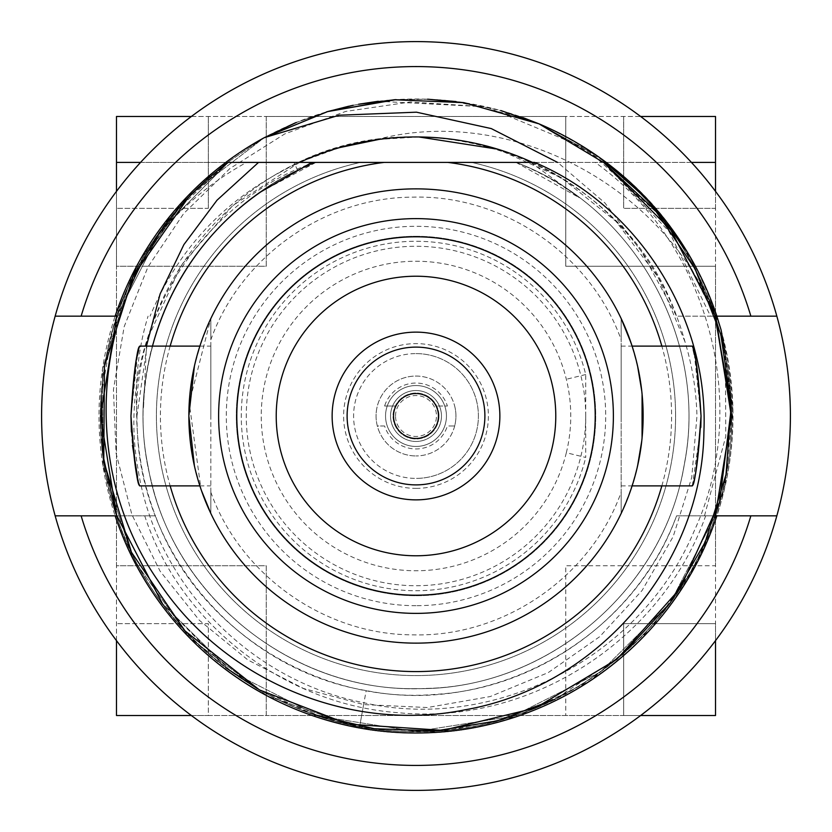 <?xml version="1.0" encoding="UTF-8"?>
<svg xmlns="http://www.w3.org/2000/svg" width="832" height="832" viewBox="0 0 832 832"><rect width="100%" height="100%" fill="white"/><g stroke="black" fill="none" stroke-linecap="round" stroke-linejoin="round"><path stroke-width="0.62" stroke-dasharray="4.16 3.12" d="M194.418 465.899L200.99 489.216L189.238 402.906L210.829 318.552A227.136 227.136 0 0 1 621.171 318.552L621.171 513.448C621.171 485.94 621.171 485.94 621.171 513.448C621.171 485.94 621.171 485.94 621.171 513.448A227.136 227.136 0 0 1 210.829 513.448L210.829 318.552C210.829 346.06 210.829 346.06 210.829 318.552C210.829 346.06 210.829 346.06 210.829 318.552L201.365 341.671M200.98 342.794L194.418 366.101M210.829 513.448A227.136 227.136 0 0 0 643.136 416A227.136 227.136 0 0 0 416 188.864A227.136 227.136 0 0 1 621.171 318.552C621.171 346.06 621.171 346.06 621.171 318.552C621.171 346.06 621.171 346.06 621.171 318.552C650.395 383.521 650.395 448.479 621.171 513.448A227.136 227.136 0 0 1 188.864 416A227.136 227.136 0 0 1 416 188.864A227.136 227.136 0 0 0 210.829 318.552L210.829 513.448C210.829 485.94 210.829 485.94 210.829 513.448C210.829 485.94 210.829 485.94 210.829 513.448L201.365 490.329M210.829 416L210.829 346.112L210.829 416M139.662 346.112L138.653 350.21M137.488 355.316L130.957 416M131.404 431.974L132.475 445.349M137.582 477.11L139.662 485.888M630.646 490.298L621.171 513.448L621.171 318.552M621.171 416L621.171 346.112L621.171 416M692.338 485.888L700.814 427.367M701.043 416L694.356 354.63M693.264 349.866L692.338 346.112M631.197 488.686L637.593 465.868M641.753 440.991L642.065 438.027M642.075 394.025L641.753 391.009M637.593 366.132L631.197 343.314M170.154 346.112A255.59 255.59 0 0 0 170.154 485.888M661.846 485.888A255.59 255.59 0 0 0 661.846 346.112M776.838 316.16L676.582 316.16C622.856 161.658 421.751 88.213 281.091 171.725A279.053 279.053 0 0 1 299.551 162.406L315.962 162.406C196.695 206.866 122.054 342.347 148.179 466.918C169.582 592.384 288.746 691.018 416 688.615C543.254 691.018 662.418 592.384 683.821 466.918C709.946 342.347 635.305 206.866 516.038 162.406A272.615 272.615 0 0 1 579.249 197.673L516.038 162.406L691.434 162.406M603.387 162.406L668.918 231.306L710.57 316.16L715.281 316.16L671.33 230.682L603.689 162.406C700.076 232.118 749.622 359.341 725.764 475.873C704.475 592.904 611.094 692.505 495.664 721.271C364.166 757.796 213.99 696.53 145.558 578.469C83.19 477.204 86.091 340.714 152.693 242.195C179.026 208.967 210.298 182.374 246.522 162.406L311.875 162.406M140.566 162.406L315.962 162.406C196.695 206.866 122.054 342.347 148.179 466.918C169.582 592.384 288.746 691.018 416 688.615C543.254 691.018 662.418 592.384 683.821 466.918C709.946 342.347 635.305 206.866 516.038 162.406L534.633 162.406M152.693 242.195A315.494 315.494 0 0 1 228.311 162.406L246.522 162.406M116.48 162.406L360.558 162.406A259.584 259.584 0 0 0 201.074 561.579A259.584 259.584 0 0 0 630.926 561.579A259.584 259.584 0 0 0 471.442 162.406L715.52 162.406M384.114 162.406L447.886 162.406M715.52 191.36L715.52 640.64M640.64 715.52L191.36 715.52M116.48 640.64L116.48 191.36M715.52 208.333L715.52 116.48L565.76 116.48L565.76 266.24L715.52 266.24L715.52 208.333L623.667 208.333L715.52 208.333M715.52 266.24L715.52 565.76L565.76 565.76L565.76 715.52L565.76 565.76L715.52 565.76L715.52 623.667L623.667 623.667L623.667 715.52L715.52 715.52L715.52 623.667L623.667 623.667L623.667 715.52L266.24 715.52L266.24 565.76L116.48 565.76L116.48 715.52L208.333 715.52L208.333 623.667L116.48 623.667L208.333 623.667L208.333 715.52L266.24 715.52L266.24 565.76L116.48 565.76L116.48 266.24L266.24 266.24L266.24 116.48L116.48 116.48L116.48 266.24L266.24 266.24L266.24 116.48L565.76 116.48L565.76 266.24L715.52 266.24M191.36 116.48L640.64 116.48M623.667 116.48L623.667 208.333L623.667 116.48M208.333 208.333L208.333 116.48L208.333 208.333L116.48 208.333L208.333 208.333M416 605.696A189.696 189.696 0 0 1 226.304 416A189.696 189.696 0 0 1 416 226.304A189.696 189.696 0 0 1 605.696 416A189.696 189.696 0 0 1 416 605.696M416 236.288A179.712 179.712 0 0 1 595.712 416A179.712 179.712 0 0 1 416 595.712A179.712 179.712 0 0 1 236.288 416A179.712 179.712 0 0 1 416 236.288A179.712 179.712 0 0 1 595.712 416A179.712 179.712 0 0 1 416 595.712A179.712 179.712 0 0 1 236.288 416A179.712 179.712 0 0 1 416 236.288A179.712 179.712 0 0 1 595.712 416A179.712 179.712 0 0 1 416 595.712A179.712 179.712 0 0 0 595.712 416A179.712 179.712 0 0 0 416 236.288A179.712 179.712 0 0 0 236.288 416A179.712 179.712 0 0 0 416 595.712A179.712 179.712 0 0 1 236.288 416A179.712 179.712 0 0 1 416 236.288M471.442 162.406A259.584 259.584 0 0 1 630.926 561.579A259.584 259.584 0 0 1 201.074 561.579A259.584 259.584 0 0 1 360.558 162.406M530.712 162.406L579.249 197.673M314.246 162.406C193.523 204.589 114.057 340.621 138.185 469.82C155.594 582.764 248.747 680.285 363.511 702.666C494.27 732.472 640.692 657.998 694.086 531.222C751.941 406.609 709.706 244.265 595.202 162.406M101.171 395.512L112.975 328.162L139.027 264.94L178.079 208.801L228.311 162.406C127.972 234.79 78.894 369.512 109.179 489.476C139.87 628.17 273.957 733.949 415.979 731.494C539.708 733.013 659.298 653.921 706.337 539.469C764.182 409.729 719.316 244.93 603.689 162.406C704.028 234.79 753.106 369.512 722.821 489.486C692.13 628.191 558.012 733.959 416 731.494C292.282 733.002 172.692 653.91 125.663 539.458C67.818 409.718 112.694 244.91 228.311 162.406L187.97 197.974L228.311 162.406L160.67 230.682L116.719 316.16L160.67 230.682L228.311 162.406C127.972 234.79 78.894 369.512 109.179 489.486C139.87 628.181 273.978 733.959 416 731.494C539.718 733.013 659.308 653.91 706.337 539.458C764.182 409.718 719.306 244.91 603.689 162.406L672.121 231.774L716.123 318.729M622.024 654.93L555.006 699.223M314.236 714.636L257.514 688.792M225.701 667.638L162.562 603.907M116.428 514.956L115.794 513.011M375.534 139.901A279.053 279.053 0 0 1 684.996 341.765C692.307 365.893 696.29 390.634 696.956 416L691.756 477.37L673.192 536.557L642.065 590.522L599.726 636.657L548.319 672.558L490.225 696.55L427.398 707.533L363.626 704.579L303.514 688.49L247.926 659.994L199.378 620.308L160.087 571.137L131.882 514.613L116.064 453.211L113.433 389.615L124.176 326.654L147.898 267.082L183.643 213.585L229.902 168.532L284.721 133.942L345.727 111.415L410.322 101.993L475.686 106.174L539.001 123.843C642.387 170.331 692.734 240.781 721.105 330.002C670.571 185.494 508.498 103.553 375.534 139.901C236.392 157.102 126.256 292.178 137.405 431.943C142.407 557.326 242.341 670.301 366.174 690.57C494.052 716.29 632.237 638.508 676.582 515.84L715.281 515.84L670.145 602.94L600.434 671.965L512.897 716.248L416 731.494L319.093 716.248L231.556 671.965L161.855 602.94L116.719 515.84L161.855 602.95L231.577 671.975L319.114 716.248L416.031 731.494L512.918 716.238L600.454 671.954L670.145 602.94L715.281 515.84L705.661 515.84L716.862 515.84C676.738 642.928 549.255 734.937 416 732.992C282.745 734.937 155.262 642.928 115.138 515.84L116.719 515.84M260.811 191.87L315.962 162.406C196.695 206.866 122.054 342.347 148.179 466.918C169.582 592.384 288.746 691.018 416 688.615C543.254 691.018 662.418 592.384 683.821 466.918C709.946 342.347 635.305 206.866 516.038 162.406C635.305 206.866 709.946 342.347 683.821 466.918C662.418 592.384 543.254 691.018 416 688.615C288.746 691.018 169.582 592.384 148.179 466.918C122.054 342.347 196.695 206.866 315.962 162.406L297.721 170.383C183.654 222.768 118.986 360.235 151.372 481.51C179.296 603.876 300.622 695.313 425.953 688.428C551.45 686.14 665.777 586.102 684.705 462.02C708.146 338.707 633.63 206.326 516.038 162.406C635.305 206.866 709.946 342.347 683.821 466.918C662.418 592.384 543.254 691.018 416 688.615C288.746 691.018 169.582 592.384 148.179 466.918C122.054 342.347 196.695 206.866 315.962 162.406C196.695 206.866 122.054 342.347 148.179 466.918C169.582 592.384 288.746 691.018 416 688.615C543.254 691.018 662.418 592.384 683.821 466.918C709.946 342.347 635.305 206.866 516.038 162.406C635.305 206.866 709.946 342.347 683.821 466.918C662.418 592.384 543.254 691.018 416 688.615C288.746 691.018 169.582 592.384 148.179 466.918C122.054 342.347 196.695 206.866 315.962 162.406L297.721 170.383C183.654 222.768 118.986 360.235 151.372 481.51C179.296 603.876 300.622 695.313 425.953 688.428C551.45 686.14 665.777 586.102 684.705 462.02C708.146 338.707 633.63 206.326 516.038 162.406C635.305 206.866 709.946 342.347 683.821 466.918C662.418 592.384 543.254 691.018 416 688.615C288.746 691.018 169.582 592.384 148.179 466.918C122.054 342.347 196.695 206.866 315.962 162.406C216.466 200.273 145.548 301.059 143.52 407.503L146.442 346.112M152.495 346.112A272.615 272.615 0 0 0 143.52 407.503M416 236.787A179.213 179.213 0 0 1 595.213 416A179.213 179.213 0 0 1 416 595.213A179.213 179.213 0 0 1 236.787 416A179.213 179.213 0 0 1 416 236.787M416 555.776A139.776 139.776 0 0 0 555.776 416A139.776 139.776 0 0 0 416 276.224A139.776 139.776 0 0 0 276.224 416A139.776 139.776 0 0 0 416 555.776M416 332.134A83.866 83.866 0 0 1 499.866 416A83.866 83.866 0 0 1 416 499.866A83.866 83.866 0 0 1 332.134 416A83.866 83.866 0 0 1 416 332.134M416 353.6A62.4 62.4 0 0 1 478.4 416A62.4 62.4 0 0 1 416 478.4A62.4 62.4 0 0 0 478.4 416A62.4 62.4 0 0 0 416 353.6A62.4 62.4 0 0 0 353.6 416A62.4 62.4 0 0 0 416 478.4A62.4 62.4 0 0 1 353.6 416A62.4 62.4 0 0 1 416 353.6M416 488.384A72.384 72.384 0 0 0 488.384 416A72.384 72.384 0 0 0 416 343.616A72.384 72.384 0 0 0 343.616 416A72.384 72.384 0 0 0 416 488.384M585.728 416A169.728 169.728 0 0 1 416 585.728A169.728 169.728 0 0 1 246.272 416A169.728 169.728 0 0 1 416 246.272A169.728 169.728 0 0 1 585.728 416M393.536 416A22.464 22.464 0 0 0 416 438.464A22.464 22.464 0 0 0 438.464 416A22.464 22.464 0 0 0 416 393.536A22.464 22.464 0 0 0 393.536 416M416 376.064A39.936 39.936 0 0 1 455.936 416A39.936 39.936 0 0 1 416 455.936A39.936 39.936 0 0 0 455.936 416A39.936 39.936 0 0 0 416 376.064A39.936 39.936 0 0 0 376.064 416A39.936 39.936 0 0 0 416 455.936A39.936 39.936 0 0 1 376.064 416A39.936 39.936 0 0 1 416 376.064M566.332 452.733A154.752 154.752 0 0 1 328.172 543.421A154.752 154.752 0 0 1 328.182 288.579A154.752 154.752 0 0 1 566.332 452.733L585.728 457.465L585.728 374.535A174.72 174.72 0 0 0 316.846 272.137A174.72 174.72 0 0 0 316.846 559.863A174.72 174.72 0 0 0 585.728 457.465M395.533 416A20.467 20.467 0 0 1 416 395.533A20.467 20.467 0 0 1 436.467 416A20.467 20.467 0 0 1 416 436.467A20.467 20.467 0 0 1 395.533 416M390.541 416A25.459 25.459 0 0 1 416 390.541A25.459 25.459 0 0 1 441.459 416A25.459 25.459 0 0 0 416 390.541A25.459 25.459 0 0 0 390.541 416A25.459 25.459 0 0 0 416 441.459A25.459 25.459 0 0 0 441.459 416A25.459 25.459 0 0 1 416 441.459A25.459 25.459 0 0 1 390.541 416M446.451 416A30.451 30.451 0 0 0 416 385.549A30.451 30.451 0 0 0 385.549 416A30.451 30.451 0 0 0 416 446.451A30.451 30.451 0 0 0 446.451 416A30.451 30.451 0 0 0 416 385.549A30.451 30.451 0 0 0 385.549 416A30.451 30.451 0 0 0 416 446.451A30.451 30.451 0 0 0 446.451 416A30.451 30.451 0 0 0 416 385.549A30.451 30.451 0 0 0 385.549 416A30.451 30.451 0 0 1 416 385.549A30.451 30.451 0 0 1 446.451 416A30.451 30.451 0 0 1 416 446.451A30.451 30.451 0 0 1 385.549 416A30.451 30.451 0 0 0 416 446.451A30.451 30.451 0 0 0 446.451 416M438.963 416A22.963 22.963 0 0 0 395.325 406.016A22.963 22.963 0 0 0 416 438.963A22.963 22.963 0 0 0 438.963 416A22.963 22.963 0 0 0 416 393.037A22.963 22.963 0 0 0 393.037 416A22.963 22.963 0 0 0 416 438.963A22.963 22.963 0 0 0 438.963 416M384.602 406.016L395.325 406.016L384.602 406.016A32.947 32.947 0 0 1 447.398 406.016L436.675 406.016L447.398 406.016M454.667 406.016A39.936 39.936 0 0 1 454.667 425.984L447.398 425.984A32.947 32.947 0 0 1 384.602 425.984L377.333 425.984A39.936 39.936 0 0 1 377.333 406.016M384.602 425.984L377.333 425.984M454.667 425.984L447.398 425.984M532.449 162.406A279.053 279.053 0 0 1 641.763 251.982L676.582 316.16L715.281 316.16M683.925 246.584L716.862 316.16L710.57 316.16M116.719 316.16L55.162 316.16M144.726 515.84C179.816 623.21 283.795 704.735 398.934 712.754C528.518 725.462 661.284 641.545 705.661 515.84M641.763 251.982L604.895 202.904L557.606 162.406M281.091 171.725C220.542 203.954 176.873 252.096 150.082 316.16M55.162 515.84L155.418 515.84C196.55 628.337 316.42 704.673 435.76 694.356C541.684 688.033 639.735 615.347 676.582 515.84L776.838 515.84M378.269 101.265L486.138 106.86L585.863 148.366L665.87 220.938L716.862 316.16L688.958 254.821L648.721 200.772L597.969 156.447L539.001 123.843L605.79 162.105M115.138 316.16L139.069 261.737L172.744 212.753L214.978 170.903L264.274 137.675L214.978 170.903L172.744 212.753L139.069 261.737L115.138 316.16M295.797 122.689L327.777 111.53M353.236 105.279L358.55 104.26M396.022 99.642L427.846 99.226M464.09 102.679L501.197 110.677M704.496 515.84L725.764 436.426L725.4 354.297M363.626 704.579L359.403 727.896L439.317 732.129L517.743 716.217L589.68 681.179L650.562 629.231L696.488 563.69L724.537 488.748L732.919 409.157L721.105 330.013C747.49 433.389 728.593 527.686 664.404 612.924C594.058 703.487 472.025 749.486 359.403 727.896L267.55 696.082L189.654 637.926L133.047 558.906L103.043 466.44L102.482 369.231L131.394 276.422L187.065 196.747L264.274 137.675L187.065 196.747L131.394 276.422L102.482 369.231L103.043 466.44L133.047 558.906L189.654 637.926L267.55 696.082L359.403 727.896L366.174 690.57M294.944 123.032L327.798 111.53M352.778 105.373L358.935 104.187M295.693 122.73L326.498 111.904M348.743 106.226L358.654 104.239M394.919 99.705L428.48 99.258M464.152 102.69L500.833 110.573M721.105 330.002A316.992 316.992 0 0 1 374.015 730.205A316.992 316.992 0 0 1 110.126 332.779A316.992 316.992 0 0 1 539.001 123.843L597.979 156.447L648.721 200.772L688.958 254.821L716.862 316.16L688.958 254.821L648.731 200.772L597.979 156.447L539.011 123.843M716.862 515.84C676.738 642.928 549.255 734.937 416 732.992C282.745 734.937 155.262 642.928 115.138 515.84L155.418 515.84A279.053 279.053 0 0 1 136.947 416C134.836 380.234 138.549 346.954 148.075 316.16M41.6 416A374.4 374.4 0 0 1 416 41.6A374.4 374.4 0 0 1 790.4 416A374.4 374.4 0 0 1 416 790.4A374.4 374.4 0 0 1 41.6 416M295.568 122.772L327.454 111.623L296.348 122.46M396.146 99.632L428.22 99.247M464.048 102.669L500.864 110.583M684.996 341.765L658.05 277.139L616.034 221.437L561.454 177.861L497.734 149.188M418.86 136.958L378.976 139.412M339.768 147.566L302.297 161.158M299.551 162.406L232.731 205.566L180.898 265.678L148.2 337.553L136.947 416M351.53 105.633L360.495 103.906M395.564 99.663L427.471 99.216M456.03 101.546L522.902 117.582M297.721 170.383L293.873 162.406L297.721 170.383M585.728 374.535L566.332 379.267M199.888 346.112L210.829 346.112M199.888 485.888L210.829 485.888M210.829 339.789C240.521 256.495 324.927 197.049 413.358 197.153C503.589 194.802 590.918 254.748 621.171 339.789M621.171 485.888L632.112 485.888M621.171 346.112L632.112 346.112M210.829 492.211C240.521 575.505 324.927 634.951 413.358 634.847C503.589 637.198 590.918 577.252 621.171 492.211"/><path stroke-width="1.25" d="M416 643.136A227.136 227.136 0 0 1 188.864 416A227.136 227.136 0 0 1 416 188.864A227.136 227.136 0 0 1 643.136 416A227.136 227.136 0 0 1 416 643.136M416 613.382A197.382 197.382 0 0 1 218.618 416A197.382 197.382 0 0 1 416 218.618A197.382 197.382 0 0 1 613.382 416A197.382 197.382 0 0 1 416 613.382M201.365 341.671L200.98 342.794M194.418 366.101L188.864 415.802M188.864 416L194.418 465.899M201.365 490.329L210.829 513.448M130.957 416C133.245 455 136.115 478.171 139.558 485.503C137.301 485.014 134.43 461.854 130.957 416C133.245 377 136.115 353.829 139.558 346.497C137.301 346.986 134.43 370.146 130.957 416L131.404 431.974M138.653 350.21L137.488 355.316M132.475 445.349L137.582 477.11M701.043 416C698.745 455.042 695.874 478.213 692.442 485.503C694.71 484.973 697.58 461.812 701.043 416C698.745 376.958 695.874 353.787 692.442 346.497C694.71 347.027 697.58 370.188 701.043 416L700.814 427.367M694.356 354.63L693.264 349.866M630.646 490.298L631.197 488.686M637.593 465.868L641.753 440.991M642.065 438.027L642.075 394.025M641.753 391.009L637.593 366.132M631.197 343.314L621.171 318.552M360.558 162.406L534.633 162.406C637.988 206.003 708.947 317.45 703.903 432.11C702.187 563.742 598.322 686.535 465.327 709.748C350.262 733.398 223.059 680.711 157.612 580.154C79.154 467.106 91.198 300.342 187.97 197.974A315.494 315.494 0 0 1 228.311 162.406L384.114 162.406A255.59 255.59 0 0 0 170.154 346.112M170.154 485.888A255.59 255.59 0 0 0 661.846 485.888M661.846 346.112A255.59 255.59 0 0 0 447.886 162.406L471.442 162.406M691.434 162.406L715.52 162.406L715.52 191.36M152.495 346.112A272.615 272.615 0 0 1 260.811 191.87L311.875 162.406L258.534 162.406L299.551 162.406A279.053 279.053 0 0 1 532.449 162.406M116.48 191.36L116.48 162.406L140.566 162.406M715.52 640.64L715.52 715.52L640.64 715.52M191.36 715.52L116.48 715.52L116.48 640.64M640.64 116.48L715.52 116.48L715.52 162.406M116.48 162.406L116.48 116.48L191.36 116.48M187.97 197.974L133.38 275.766L104.447 366.298L103.782 461.334L131.446 552.261L184.943 630.822L259.397 689.884L348.067 724.09L442.894 730.35L535.278 708.074L616.845 659.308L680.191 588.453L719.566 501.946L731.38 407.638L714.584 314.101L670.696 229.809L603.689 162.406L655.346 210.454L695.042 268.788L720.782 334.485L731.276 404.258L726.003 474.614L705.224 542.048L669.978 603.169L622.024 654.93M555.006 699.223L497.13 720.886L436.155 730.85L374.4 728.738L314.236 714.636M257.514 688.792L225.701 667.638M162.562 603.907L116.428 514.956M115.794 513.011L102.918 454.958L101.171 395.512M776.838 316.16A374.4 374.4 0 0 1 776.838 515.84L716.862 515.84A316.992 316.992 0 0 1 115.138 515.84L55.162 515.84A374.4 374.4 0 0 1 416 41.6A374.4 374.4 0 0 1 776.838 316.16L715.281 316.16L731.494 416L715.281 515.84L731.494 417.352L716.123 318.729M116.719 515.84L100.506 416L116.719 316.16L100.506 416L116.719 515.84L115.138 515.84M258.534 162.406L217.027 200.2L183.882 244.618L160.129 293.904L146.442 346.112M416 595.213A179.213 179.213 0 0 1 236.787 416A179.213 179.213 0 0 1 416 236.787A179.213 179.213 0 0 1 595.213 416A179.213 179.213 0 0 1 416 595.213M416 276.224A139.776 139.776 0 0 1 555.776 416A139.776 139.776 0 0 1 416 555.776A139.776 139.776 0 0 1 276.224 416A139.776 139.776 0 0 1 416 276.224M416 332.134A83.866 83.866 0 0 1 499.866 416A83.866 83.866 0 0 1 416 499.866A83.866 83.866 0 0 1 332.134 416A83.866 83.866 0 0 1 416 332.134M416 347.11A68.89 68.89 0 0 0 347.11 416A68.89 68.89 0 0 0 416 484.89A68.89 68.89 0 0 0 484.89 416A68.89 68.89 0 0 0 416 347.11M416 393.536A22.464 22.464 0 0 0 393.536 416A22.464 22.464 0 0 0 416 438.464A22.464 22.464 0 0 0 438.464 416A22.464 22.464 0 0 0 416 393.536M501.197 110.677L539.001 123.843A316.992 316.992 0 0 1 716.862 316.16L721.105 330.002L725.4 354.297M500.833 110.573L539.001 123.843L464.017 102.669L394.222 99.757L327.798 111.53L264.264 137.686L295.797 122.689M55.162 316.16L115.138 316.16A316.992 316.992 0 0 1 264.264 137.686L294.944 123.032M715.281 316.16L716.862 316.16M115.138 316.16L116.719 316.16M716.862 515.84L715.281 515.84L716.862 515.84M557.606 162.406L491.254 128.575L416.468 112.185L339.165 115.222L264.264 137.686L295.693 122.73M605.79 162.105L648.721 200.772L683.925 246.584M522.902 117.582L539.001 123.843L603.387 162.406M327.777 111.53L353.236 105.279M358.55 104.26L396.022 99.642M427.846 99.226L464.09 102.679M327.798 111.53L352.778 105.373M358.935 104.187L378.269 101.265M326.498 111.904L348.743 106.226M358.654 104.239L394.919 99.705M428.48 99.258L464.152 102.69M296.348 122.46L264.274 137.675L295.568 122.772M351.53 105.633L327.444 111.634L396.146 99.632M428.22 99.247L464.048 102.669M500.864 110.583L539.011 123.843M497.734 149.188L418.86 136.958M378.976 139.412L339.768 147.566M302.297 161.158L299.551 162.406M360.495 103.906L395.564 99.663M427.471 99.216L456.03 101.546M55.162 515.84A374.4 374.4 0 0 0 776.838 515.84A374.4 374.4 0 0 1 55.162 515.84M750.87 316.16A349.44 349.44 0 0 0 81.13 316.16M81.13 515.84A349.44 349.44 0 0 0 750.87 515.84M139.662 346.112L199.888 346.112M139.662 485.888L199.888 485.888M632.112 485.888L692.338 485.888M632.112 346.112L692.338 346.112"/></g></svg>
